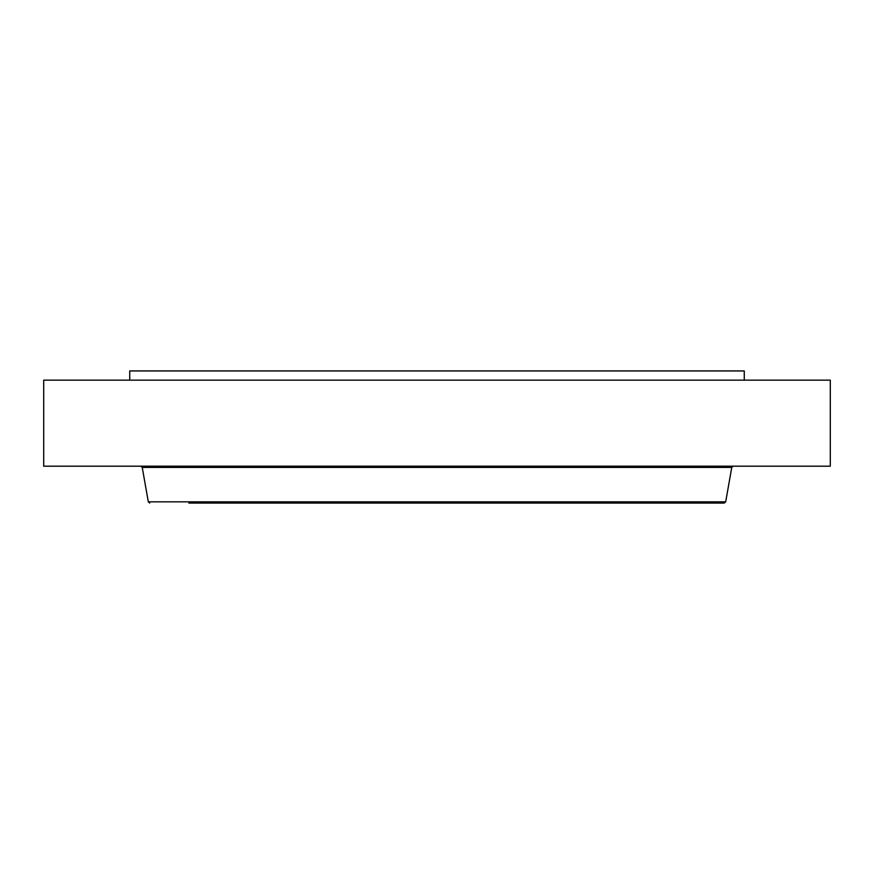 <?xml version="1.0" encoding="UTF-8"?>
<svg xmlns="http://www.w3.org/2000/svg" width="874" height="874" viewBox="0 0 874 874"><rect width="100%" height="100%" fill="white"/><g stroke="black" fill="none" stroke-linecap="round" stroke-linejoin="round"><path stroke-width="1.31" d="M188.85 503.063L724.24 503.063L725.693 501.84L731.756 467.404L733.21 466.192M129.734 380.157L129.734 370.937L744.266 370.937L744.266 380.157M43.7 380.157L830.3 380.157L830.3 466.192L43.7 466.192L43.7 380.157M149.76 503.063L148.307 501.84L725.693 501.84M148.307 501.84L142.243 467.404L731.756 467.404M142.243 467.404L140.79 466.192"/></g></svg>
